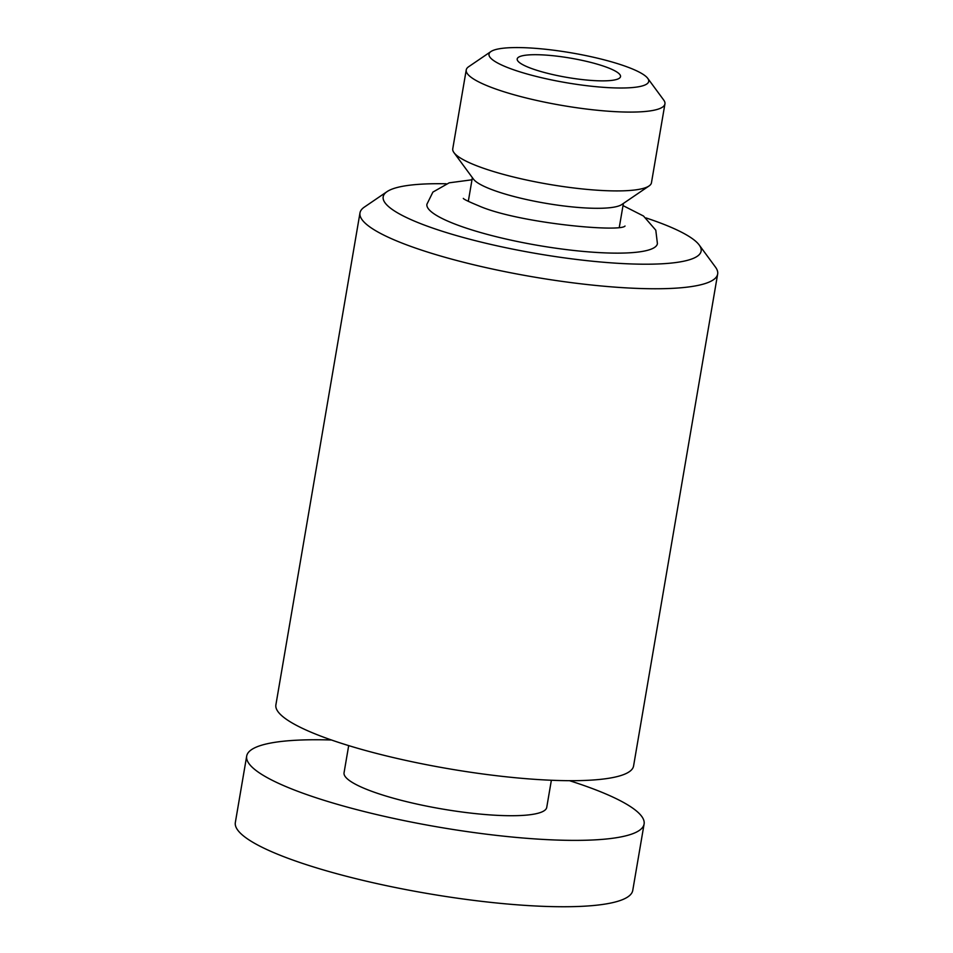 <?xml version="1.0" encoding="UTF-8"?>
<svg xmlns="http://www.w3.org/2000/svg" width="953" height="953" viewBox="0 0 953 953"><rect width="100%" height="100%" fill="white"/><g stroke="black" fill="none" stroke-linecap="round" stroke-linejoin="round"><path stroke-width="1.43" d="M530.523 68.128A52.415 9.792 9.7 0 0 586.667 80.04A52.415 9.792 9.7 0 0 620.522 76.621A52.415 9.792 9.7 0 0 607.18 67.437A52.415 9.792 9.7 0 0 551.048 55.524A52.415 9.792 9.7 0 0 517.193 58.955A52.415 9.792 9.7 0 0 530.523 68.128M509.605 68.318A81.017 15.141 9.7 0 0 603.416 87.319A81.017 15.141 9.7 0 0 647.742 78.349A81.017 15.141 9.7 0 0 628.11 67.258A81.017 15.141 9.7 0 0 548.618 49.604A81.017 15.141 9.7 0 0 490.938 51.545A81.017 15.141 9.7 0 0 509.605 68.318M490.938 51.545L468.638 66.734A100.792 18.834 9.7 0 0 466.231 69.95A100.792 18.834 9.7 0 0 491.867 87.593A100.792 18.834 9.7 0 0 599.83 110.5A100.792 18.834 9.7 0 0 664.932 103.913A100.792 18.834 9.7 0 0 663.729 100.077L647.742 78.349M466.231 69.95L452.758 148.775A100.792 18.834 9.7 0 0 453.962 152.623A100.792 18.834 9.7 0 0 478.394 166.418A100.792 18.834 9.7 0 0 577.28 188.384A100.792 18.834 9.7 0 0 649.041 185.966A100.792 18.834 9.7 0 0 651.459 182.75L664.932 103.913M453.962 152.623L473.51 179.2A76.609 14.307 9.7 0 0 492.082 189.695A76.609 14.307 9.7 0 0 567.238 206.372A76.609 14.307 9.7 0 0 621.773 204.538L649.041 185.966M471.997 179.795L449.185 182.821L432.9 192.089L426.908 204.252A116.921 21.848 9.7 0 0 456.654 224.717A116.921 21.848 9.7 0 0 581.89 251.294A116.921 21.848 9.7 0 0 657.415 243.658L655.795 230.185L643.501 216.021L623.012 205.598M446.123 183.774A161.271 30.127 9.7 0 0 387.061 191.624A161.271 30.127 9.7 0 0 424.216 225.015A161.271 30.127 9.7 0 0 610.968 262.837A161.271 30.127 9.7 0 0 699.192 244.981A161.271 30.127 9.7 0 0 660.095 222.895A161.271 30.127 9.7 0 0 646.086 217.951M387.061 191.624L364.332 207.111A181.427 33.891 9.7 0 0 359.984 212.9A181.427 33.891 9.7 0 0 406.133 244.671A181.427 33.891 9.7 0 0 600.473 285.9A181.427 33.891 9.7 0 0 717.657 274.047A181.427 33.891 9.7 0 0 715.477 267.126L699.192 244.981M359.984 212.9L275.893 704.827A181.427 33.891 9.7 0 0 322.054 736.598A181.427 33.891 9.7 0 0 516.383 777.827A181.427 33.891 9.7 0 0 633.578 765.974L717.657 274.047M348.691 745.603L344.057 772.74A102.805 19.203 9.7 0 0 370.205 790.74A102.805 19.203 9.7 0 0 480.324 814.1A102.805 19.203 9.7 0 0 546.736 807.382L551.37 780.257M331.441 739.993A201.595 37.655 9.7 0 0 246.684 756.098A201.595 37.655 9.7 0 0 297.967 791.383A201.595 37.655 9.7 0 0 513.893 837.199A201.595 37.655 9.7 0 0 644.097 824.023A201.595 37.655 9.7 0 0 592.826 788.739A201.595 37.655 9.7 0 0 569.513 780.686M246.684 756.098L235.343 822.463A201.595 37.655 9.7 0 0 286.615 857.76A201.595 37.655 9.7 0 0 502.541 903.563A201.595 37.655 9.7 0 0 632.756 890.4L644.097 824.023M623.381 203.442L619.319 227.171M625.025 226.028C620.26 232.556 517.145 222.978 478.513 205.729C468.733 201.679 463.67 199.237 463.313 198.391M472.366 177.627L468.304 201.357"/></g></svg>
